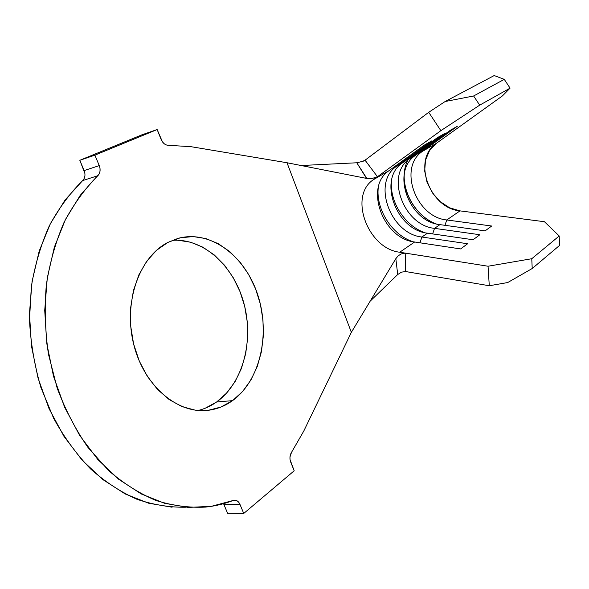 <?xml version="1.0" encoding="UTF-8"?>
<svg xmlns="http://www.w3.org/2000/svg" width="589" height="589" viewBox="0 0 589 589"><rect width="100%" height="100%" fill="white"/><g stroke="black" fill="none" stroke-linecap="round" stroke-linejoin="round"><path stroke-width="0.88" d="M177.687 240.209L190.527 242.175L202.896 247.196L214.359 255.008L224.564 265.271L233.192 277.581L239.981 291.511L244.744 306.582L247.328 322.308L247.652 338.182L245.694 353.694L241.483 368.324L235.114 381.569L226.758 392.937L216.656 401.97L232.53 400.645C225.727 405.541 218.305 408.663 210.266 410.01C179.623 415.473 144.629 387.518 133.894 345.095C122.88 302.775 139.195 256.885 167.917 242.403L180.278 237.809L193.126 236.564L205.973 238.597L218.357 243.728L229.843 251.68L240.062 262.105L248.72 274.607L255.538 288.735L260.338 304.012L262.966 319.952L263.335 336.039L261.42 351.751L257.246 366.572L250.921 379.986L242.602 391.501L232.53 400.645L221.008 407.014L208.44 410.268L195.268 410.172L182.016 406.609L169.234 399.622L157.484 389.395L147.324 376.319L139.218 360.917L133.578 343.851L130.67 325.894L130.625 307.87L133.423 290.591L138.894 274.813L146.742 261.199L156.571 250.266L167.917 242.403L178.069 238.368C210.567 229.474 245.223 256.001 257.776 294.927C270.594 333.757 260.375 380.435 232.53 400.645L216.656 401.97C243.102 383.034 254.014 340.508 243.934 303.394C234.01 266.235 203.801 238.074 172.349 240.334M365.047 160.201L377.461 176.729L440.859 130.662L428.718 112.3L445.144 101.522L473.622 95.985L479.689 105.151L510.081 88.144L479.689 105.151L440.859 130.662L373.323 179.741L388.939 170.722L424.102 145.247L431.612 140.962L396.53 166.334L402.397 162.947L437.413 137.649L444.68 133.497L409.745 158.706L415.422 155.422L450.291 130.294L457.314 126.289L422.534 151.321L436.383 143.318L502.395 95.926L510.081 88.144L504.265 79.36L494.208 75.547L445.144 101.522L494.208 75.547L504.265 79.36L473.622 95.985L504.265 79.36L510.081 88.144L502.395 95.926L436.383 143.318C411.807 159.31 429.44 208.432 460.009 210.877L446.764 219.962C415.908 217.304 397.847 167.416 422.534 151.321L436.383 143.318L429.528 150.57L425.516 160.142L424.684 171.068L427.047 182.31L432.37 192.809L440.145 201.585L449.65 207.814L460.009 210.877L446.764 219.962L491.69 226.021L485.115 230.866L439.961 224.63L434.527 228.355C403.428 225.491 384.956 174.896 409.745 158.706L415.422 155.422C390.676 171.576 408.965 221.854 439.961 224.63L434.527 228.355L479.866 234.739L473.07 239.752L427.504 233.17L421.901 237.021C390.544 233.936 371.652 182.619 396.53 166.334L402.397 162.947C377.556 179.189 396.264 230.181 427.504 233.17L421.901 237.021L467.644 243.75L460.62 248.933L414.641 241.998L399.725 252.232C367.948 248.749 348.298 196.166 373.323 179.741L388.939 170.722C364.009 187.052 383.144 238.781 414.641 241.998L399.725 252.232C367.948 248.749 348.298 196.166 373.323 179.741L377.461 176.729L372.167 178.46L366.498 178.393L356.794 162.778L301.156 165.524L356.794 162.778L363.332 161.18M401.602 272.081L397.715 274.526L370.164 301.17L397.715 274.526L395.83 258.674L351.353 332.321L303.791 431.03L291.496 452.404L303.791 431.03L351.353 332.321L287.005 162.741L191.057 146.698L168.454 145.306L191.057 146.698L287.005 162.741L366.498 178.393L287.005 162.741L351.353 332.321L395.83 258.674L398.09 255.957L400.954 253.992L405.203 253.101L399.725 252.232L405.203 253.101L405.652 271.551L489.282 285.746L488.045 266.228L405.203 253.101L488.045 266.228L531.764 258.726L559.211 235.968L544.435 221.714L460.009 210.877L544.435 221.714L559.211 235.968L531.764 258.726L532.22 268.51L559.55 245.429L559.211 235.968L559.55 245.429L532.22 268.51L507.674 282.558L489.282 285.746L405.652 271.551L401.389 272.162M84.89 176.082L84.117 178.622L82.659 180.573L97.796 175.736C100.255 173.114 100.741 169.742 99.254 165.612L100.02 168.432L100.02 171.244L99.254 173.77L80.192 195.386L65.497 219.41L54.35 247.166L47.297 277.824L44.72 310.351L46.803 343.578L53.511 376.275L64.599 407.22L79.589 435.3L97.862 459.553L118.669 479.262L141.205 493.928L164.648 503.315L188.222 507.401L211.23 506.356L233.053 500.517C224.225 503.919 215.037 506.113 205.487 507.092C189.253 507.909 172.805 505.73 156.151 500.547C139.615 493.597 123.793 483.635 108.693 470.67L87.997 447.471C75.606 429.58 65.327 409.789 57.162 388.092L48.453 354.158C45.059 330.768 44.366 307.598 46.362 284.642C49.881 262.245 55.8 241.431 64.127 222.2C73.647 204.214 84.875 188.723 97.796 175.736L82.659 180.573C85.118 177.981 85.604 174.646 84.131 170.582L99.254 165.612L94.903 155.15L157.153 129.558L161.136 139.483C162.858 143.26 165.303 145.196 168.454 145.306L166.326 144.96L164.257 143.782L162.461 141.89L157.153 129.558L142.008 134.785L157.153 129.558L94.903 155.15L79.824 160.289L142.008 134.785L79.824 160.289L94.903 155.15L99.254 165.612L84.131 170.582L79.824 160.289L84.897 173.416M172.098 507.225L148.568 503.197L125.192 493.95L102.758 479.512L82.062 460.119L63.906 436.258L49.034 408.641L38.071 378.197L31.46 346.03L29.465 313.326L32.1 281.299L39.191 251.091L50.352 223.717L65.055 200.002L82.659 180.573C69.877 193.273 58.745 208.381 49.27 225.896C40.958 244.597 34.979 264.829 31.335 286.6L29.494 320.202C30.709 343.078 34.501 365.474 40.869 387.4L53.643 418.308C64.23 437.45 76.518 454.303 90.515 468.866C105.217 481.883 120.693 492.021 136.942 499.281C153.346 504.832 169.617 507.475 185.763 507.217M243.736 513.453L227.568 513.203L223.798 504.213L239.951 504.339L243.736 513.453L294.191 470.78L290.046 459.619L289.965 457.012L291.496 452.404C289.744 455.326 289.471 458.551 290.686 462.063L294.191 470.78L243.736 513.453L227.568 513.203L223.555 503.676L223.798 504.213L239.951 504.339L243.736 513.453M233.053 500.517L235.063 500.208L237.006 500.805L238.692 502.226L239.951 504.339C238.648 501.475 236.763 500.105 234.282 500.223L233.053 500.517M198.11 410.481C204.751 408.869 210.936 406.035 216.656 401.97L205.119 408.265M361.116 162.004L365.07 160.186L428.718 112.3L365.07 160.186L377.461 176.729L375.068 177.834L369.229 178.651M366.859 178.46L356.794 162.778M408.869 158.272L409.745 158.706L444.68 133.497L437.413 137.649L402.397 162.947C377.556 179.189 396.264 230.181 427.504 233.17L473.07 239.752L479.866 234.739L434.527 228.355L432.643 233.914L434.527 228.355C403.428 225.491 384.956 174.896 409.745 158.706L408.869 158.272M424.698 232.64C404.724 225.778 389.255 201.431 391.516 180.403C389.255 201.431 404.724 225.778 424.698 232.64M421.702 150.902L422.534 151.321L457.314 126.289L450.291 130.294L415.422 155.422C390.676 171.576 408.965 221.854 439.961 224.63L485.115 230.866L491.69 226.021L446.764 219.962L444.96 225.322L446.764 219.962C415.908 217.304 397.847 167.416 422.534 151.321L421.702 150.902M436.14 223.872C417.086 216.914 402.523 193.987 404.312 173.755M407.824 160.237C396.147 182.671 413.78 218.445 439.453 224.976M395.609 165.892L396.53 166.334L431.612 140.962L424.102 145.247L388.939 170.722C364.009 187.052 383.144 238.781 414.641 241.998L460.62 248.933L467.644 243.75L421.901 237.021L419.928 242.793L421.901 237.021C390.544 233.936 371.652 182.619 396.53 166.334L395.609 165.892M412.845 241.674C391.965 234.915 375.568 209.11 378.307 187.309C375.568 209.11 391.965 234.915 412.845 241.674M440.859 130.662L428.718 112.3L445.144 101.522L473.622 95.985L479.689 105.151L440.859 130.662M507.674 282.558L489.282 285.746L488.045 266.228L531.764 258.726L532.22 268.51L507.674 282.558M397.715 274.526L395.83 258.674L398.09 255.957L400.954 253.992L405.203 253.101L405.652 271.551M320.225 169.279L311.007 167.467M374.759 293.565L378.867 286.769M201.887 410.651L210.266 410.01"/></g></svg>
